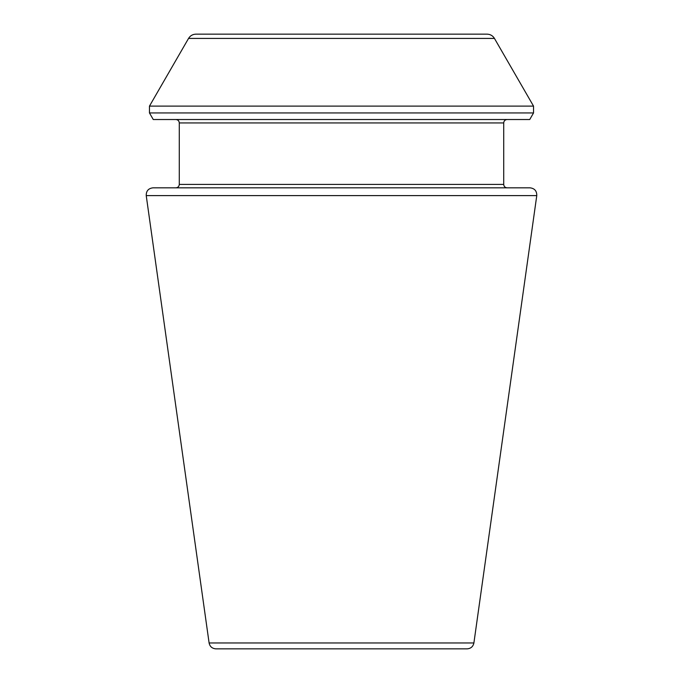 <?xml version="1.0" encoding="UTF-8"?>
<svg xmlns="http://www.w3.org/2000/svg" width="683" height="683" viewBox="0 0 683 683"><rect width="100%" height="100%" fill="white"/><g stroke="black" fill="none" stroke-linecap="round" stroke-linejoin="round"><path stroke-width="1.02" d="M536.77 195.603L473.9 642.968C473.097 646.605 470.843 648.568 467.129 648.85L215.871 648.85C212.123 648.534 209.869 646.57 209.1 642.968L146.23 195.603C146.145 190.975 148.399 188.38 152.992 187.825L530.008 187.825C534.601 188.38 536.855 190.975 536.77 195.603L146.23 195.603M507.127 187.825C505.053 187.62 503.917 186.485 503.712 184.41L503.712 122.94C503.917 120.865 505.053 119.73 507.127 119.525M529.735 119.525L153.265 119.525L149.466 112.943L533.534 112.943L529.735 119.525M487.056 34.15L195.944 34.15L487.056 34.15C490.283 34.252 492.75 35.678 494.449 38.419L533.534 106.113L533.534 112.943M473.9 642.968L209.1 642.968M503.712 184.41L179.287 184.41C179.083 186.485 177.947 187.62 175.873 187.825M503.712 122.94L179.287 122.94C179.083 120.865 177.947 119.73 175.873 119.525M533.534 106.113L149.466 106.113L149.466 112.943M494.449 38.419L188.551 38.419L149.466 106.113M179.287 184.41L179.287 122.94M188.551 38.419C190.25 35.678 192.717 34.252 195.944 34.15"/></g></svg>
